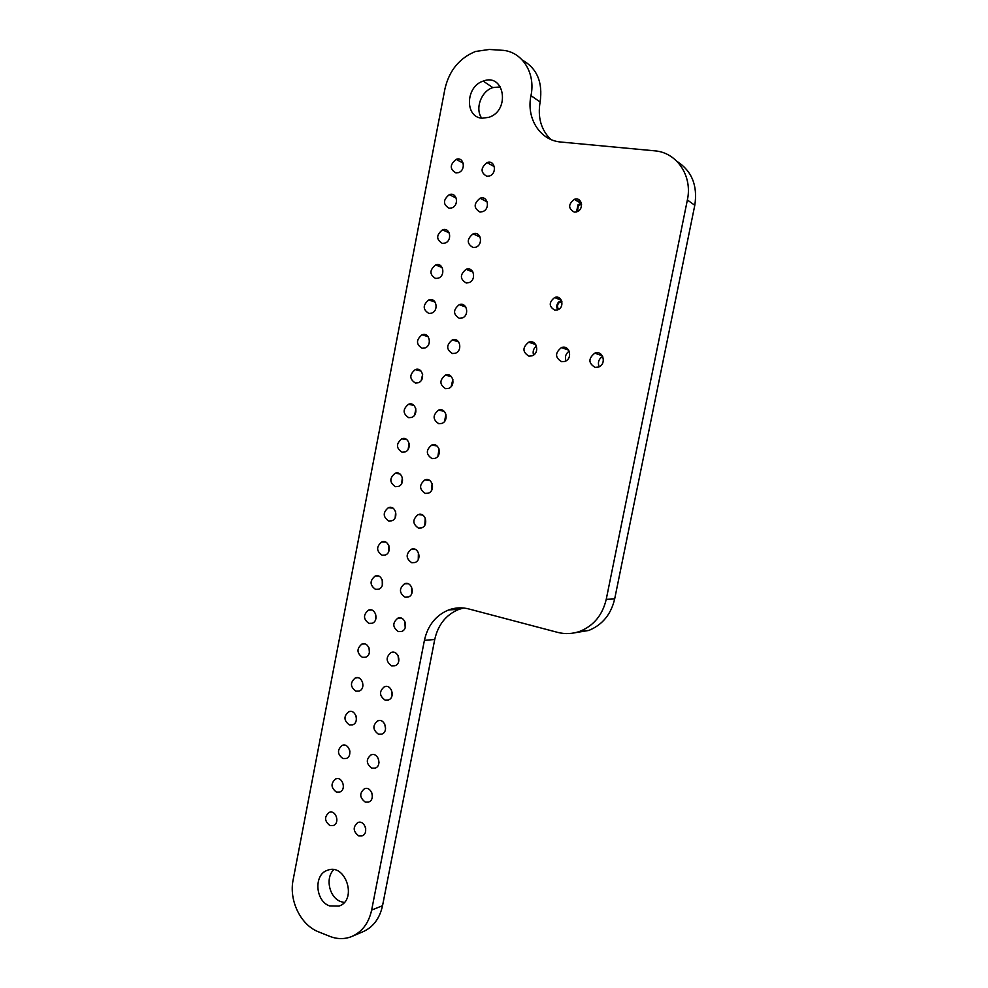 <?xml version="1.0" encoding="UTF-8"?>
<svg xmlns="http://www.w3.org/2000/svg" width="988" height="988" viewBox="0 0 988 988"><rect width="100%" height="100%" fill="white"/><g stroke="black" fill="none" stroke-linecap="round" stroke-linejoin="round"><path stroke-width="1.48" d="M579.277 202.281L581.203 202.503M580.648 201.404L577.103 201.009M576.51 211.889L578.042 204.788L581.413 203.145M581.599 204.257L578.289 205.479L577.535 211.494M557.726 309.824C556.195 307.107 556.516 304.514 558.665 302.007L561.517 300.476M561.9 301.575L558.912 302.797C557.071 305.07 557.022 307.231 558.763 309.293M559.245 297.882L555.38 297.314M559.838 298.29L554.688 297.524M489.344 49.462L475.512 51.475C459.395 58.107 449.207 70.568 444.946 88.846L293.127 879.888C288.78 900.476 300.71 925.126 318.618 931.882L329.782 936.352C337.007 939.18 344.083 939.329 351.024 936.809C361.806 932.363 368.672 923.447 371.649 910.084L424.408 640.372C427.779 625.367 435.906 615.203 448.787 609.892C455.32 607.534 462.001 607.212 468.831 608.966L557.603 632.369C565.148 634.308 572.62 633.95 580.018 631.283C593.788 625.651 602.532 615.005 606.237 599.333L687.364 199.996C692.761 175.852 676.792 152.337 654.55 150.818L560.949 142.037C540.09 140.506 526.085 118.449 530.976 95.614C535.904 72.655 521.676 50.968 501.694 50.252L489.344 49.462M358.656 835.836L362.09 835.836C369.216 833.539 364.72 819.595 357.829 822.547C352.741 826.968 353.012 831.402 358.656 835.836M329.646 905.922L339.02 906.082C357.829 899.969 345.442 862.487 327.337 870.342C313.579 874.602 315.271 901.167 329.646 905.922M329.955 825.536L333.289 825.536C340.28 823.288 335.945 809.493 329.189 812.383C324.163 816.767 324.422 821.152 329.955 825.536M365.227 802.046L368.623 802.021C375.798 799.712 371.377 785.781 364.436 788.745C359.286 793.216 359.546 797.649 365.227 802.046M371.809 768.158L375.181 768.121C382.393 765.786 378.071 751.868 371.068 754.844C365.844 759.352 366.091 763.786 371.809 768.158M378.416 734.17L381.751 734.109C389.013 731.762 384.777 717.856 377.725 720.832C372.427 725.39 372.661 729.836 378.416 734.17M336.414 792.092L339.711 792.067C346.739 789.807 342.503 776.025 335.685 778.927C330.597 783.348 330.844 787.732 336.414 792.092M342.885 758.549L346.146 758.512C353.235 756.228 349.073 742.457 342.206 745.372C337.056 749.83 337.279 754.227 342.885 758.549M349.382 724.92L352.605 724.846C359.731 722.561 355.655 708.791 348.739 711.718C343.515 716.226 343.738 720.623 349.382 724.92M385.048 700.084L388.346 699.998C395.657 697.639 391.495 683.733 384.394 686.734C379.034 691.328 379.244 695.774 385.048 700.084M391.693 665.887L394.953 665.776C402.314 663.417 398.25 649.511 391.087 652.512C385.653 657.168 385.851 661.627 391.693 665.887M398.362 631.604L401.573 631.468C408.983 629.097 405.018 615.191 397.806 618.204C392.298 622.897 392.483 627.368 398.362 631.604M355.89 691.18L359.089 691.094C366.264 688.797 362.263 675.026 355.297 677.966C350.011 682.51 350.209 686.919 355.89 691.18M362.423 657.341L365.585 657.23C372.797 654.92 368.894 641.15 361.88 644.102C356.52 648.708 356.705 653.117 362.423 657.341M368.981 623.403L372.093 623.28C379.355 620.958 375.551 607.188 368.475 610.152C363.053 614.795 363.214 619.217 368.981 623.403M405.055 597.209L408.217 597.048C415.676 594.665 411.798 580.759 404.537 583.784C398.954 588.527 399.127 592.998 405.055 597.209M411.761 562.703L414.886 562.543C422.395 560.134 418.616 546.228 411.304 549.266C405.636 554.058 405.796 558.541 411.761 562.703M418.48 528.111L421.567 527.913C429.125 525.505 425.445 511.586 418.085 514.649C412.342 519.49 412.478 523.973 418.48 528.111M375.551 589.367L378.626 589.219C385.938 586.884 382.22 573.114 375.094 576.09C369.598 580.783 369.747 585.205 375.551 589.367M382.146 555.231L385.172 555.071C392.532 552.724 388.914 538.954 381.739 541.93C376.156 546.673 376.292 551.106 382.146 555.231M388.753 520.997L391.742 520.812C399.152 518.453 395.62 504.683 388.395 507.671C382.751 512.463 382.862 516.897 388.753 520.997M595.147 367.388L598.432 367.079C606.978 364.35 603.174 349.74 594.813 353.148C588.193 358.533 588.305 363.288 595.147 367.388M561.666 361.707L564.84 361.41C573.213 358.73 569.582 344.281 561.394 347.615C554.873 352.938 554.972 357.631 561.666 361.707M528.938 356.149L532.001 355.853C540.201 353.247 536.743 338.946 528.716 342.206C522.306 347.467 522.38 352.111 528.938 356.149M554.811 310.17L557.553 309.886C565.074 307.503 562.036 294.535 554.663 297.524C548.748 302.353 548.797 306.564 554.811 310.17M574.275 212.087L576.881 211.778C584.513 209.357 581.796 196.34 574.287 199.366C568.137 204.343 568.137 208.579 574.275 212.087M425.235 493.395L428.273 493.197C435.869 490.777 432.299 476.846 424.877 479.921C419.06 484.812 419.184 489.307 425.235 493.395M432.003 458.593L434.992 458.37C442.649 455.937 439.178 442.007 431.707 445.082C425.803 450.022 425.902 454.529 432.003 458.593M438.783 423.679L441.735 423.444C449.429 420.999 446.07 407.056 438.549 410.144C432.571 415.133 432.645 419.653 438.783 423.679M395.385 486.652L398.325 486.454C405.784 484.095 402.363 470.3 395.077 473.314C389.358 478.143 389.457 482.601 395.385 486.652M402.03 452.208L404.932 451.998C412.428 449.626 409.106 435.832 401.783 438.845C395.978 443.736 396.065 448.194 402.03 452.208M408.699 417.665L411.564 417.442C419.097 415.046 415.886 401.252 408.501 404.277C402.622 409.217 402.696 413.676 408.699 417.665M445.6 388.655L448.49 388.408C456.234 385.95 452.986 371.994 445.415 375.094C439.351 380.145 439.413 384.665 445.6 388.655M452.418 353.531L455.27 353.272C463.063 350.802 459.926 336.834 452.294 339.946C446.156 345.047 446.206 349.579 452.418 353.531M459.272 318.309L462.075 318.025C469.905 315.555 466.892 301.562 459.21 304.687C452.986 309.849 453.01 314.382 459.272 318.309M415.392 383.023L418.196 382.776C425.791 380.38 422.679 366.56 415.256 369.598C409.291 374.588 409.341 379.071 415.392 383.023M422.098 348.27L424.865 348.011C432.497 345.602 429.496 331.77 422.012 334.821C415.985 339.872 416.01 344.355 422.098 348.27M428.829 313.418L431.546 313.147C439.215 310.726 436.338 296.882 428.804 299.944C422.691 305.045 422.691 309.528 428.829 313.418M466.138 282.963L468.892 282.679C476.772 280.197 473.87 266.18 466.138 269.316C459.828 274.528 459.828 279.085 466.138 282.963M473.03 247.519L475.734 247.222C483.663 244.728 480.872 230.698 473.091 233.847C466.694 239.121 466.682 243.678 473.03 247.519M479.946 211.975L482.589 211.654C490.567 209.16 487.899 195.105 480.057 198.255C473.585 203.59 473.548 208.159 479.946 211.975M435.585 278.455L438.24 278.184C445.959 275.751 443.192 261.882 435.609 264.957C429.41 270.107 429.397 274.615 435.585 278.455M442.352 243.394L444.958 243.11C452.726 240.664 450.071 226.783 442.439 229.858C436.153 235.07 436.128 239.578 442.352 243.394M449.145 208.233L451.701 207.925C459.506 205.479 456.975 191.573 449.293 194.661C442.92 199.922 442.871 204.454 449.145 208.233M486.874 176.309L489.468 175.988C497.483 173.48 494.951 159.401 487.059 162.563C480.489 167.96 480.44 172.542 486.874 176.309M455.95 172.949L458.457 172.641C466.299 170.195 463.891 156.252 456.172 159.352C449.713 164.675 449.639 169.207 455.95 172.949M482.268 118.202L488.899 117.313C510.561 110.57 504.485 72.569 483.194 81.102C465.422 86.45 464.619 117.597 482.268 118.202M550.711 139.407C541.066 129.786 537.534 117.325 540.115 102.023C542.943 82.375 537.052 68.407 522.417 60.132M575.053 632.74L588.749 630.455C602.371 624.898 611.016 614.4 614.672 598.938L694.786 205.282C697.812 185.695 691.884 171.06 677.002 161.365M353.185 935.895L362.114 932.092C372.797 927.683 379.602 918.877 382.541 905.687L434.745 639.471C438.079 624.651 446.119 614.635 458.864 609.386L463.693 608.015M365.239 826.647L365.708 828.389M333.783 869.699C324.941 877.986 329.313 897.734 340.909 901.649L344.232 902.489M371.611 792.29L372.414 795.562M378.132 758.117L379.009 762.353M384.715 723.969L385.579 728.922M349.554 749.769L349.937 751.782M355.964 715.72L356.47 718.955M391.372 689.797L392.125 695.33M398.065 655.575L398.67 661.577M404.808 621.291L405.191 627.676M362.46 681.782L362.942 685.808M369.006 647.844L369.401 652.475M375.601 613.869L375.848 618.97M411.588 586.958L411.724 593.64M418.406 552.551L418.257 559.467M425.26 518.07L424.803 525.159M382.245 579.857L382.294 585.316M388.914 545.784L388.741 551.514M395.62 511.648L395.2 517.589M602.729 356.421C598.74 358.916 597.53 362.374 599.123 366.783M569.224 351.16C565.754 353.605 564.667 356.841 565.951 360.879M536.472 346.059C533.495 348.406 532.52 351.407 533.545 355.062M432.139 483.527L431.361 490.715M439.03 448.898L437.931 456.135M445.946 414.207L444.526 421.431M402.351 477.451L401.671 483.515M409.094 443.192L408.155 449.305M415.862 408.859L414.664 414.972M452.887 379.441L451.146 386.592M422.642 374.452L421.197 380.491M500.459 86.882L492.814 87.599C481.131 91.242 474.796 108.766 481.699 118.14M530.976 95.614L540.115 102.023M371.649 910.084L382.541 905.687M687.364 199.996L694.786 205.282M424.408 640.372L434.745 639.471M606.237 599.333L614.672 598.938M578.289 205.479L578.042 204.788M558.912 302.797L558.665 302.007M458.864 609.386L448.787 609.892M588.749 630.455L580.018 631.283M358.483 822.349L357.829 822.547M328.09 870.082L327.337 870.342M330.004 812.161L329.189 812.383M365.437 788.486L364.436 788.745M372.439 754.548L371.068 754.844M379.478 720.524L377.725 720.832M336.822 778.655L335.685 778.927M343.688 745.076L342.206 745.372M350.604 711.409L348.739 711.718M386.567 686.425L384.394 686.734M393.681 652.265L391.087 652.512M400.844 618.031L397.806 618.204M357.545 677.682L355.297 677.966M364.523 643.88L361.88 644.102M371.537 610.016L368.475 610.152M408.032 583.735L404.537 583.784M415.244 549.377L411.304 549.266M422.481 514.958L418.085 514.649M378.577 576.078L375.094 576.09M385.641 542.079L381.739 541.93M392.718 508.005L388.395 507.671M602.433 355.853L594.813 353.148M568.705 350.147L561.394 347.615M535.755 344.577L528.716 342.206M561.48 300.364L554.663 297.524M580.895 203.232L574.287 199.366M429.718 480.477L424.877 479.921M436.955 445.934L431.707 445.082M444.205 411.329L438.549 410.144M399.807 473.882L395.077 473.314M406.895 439.685L401.783 438.845M413.984 405.413L408.501 404.277M451.43 376.65L445.415 375.094M458.642 341.885L452.294 339.946M465.83 307.046L459.21 304.687M421.061 371.08L415.256 369.598M428.137 336.661L422.012 334.821M435.189 302.167L428.804 299.944M473.005 272.108L466.138 269.316M480.156 237.083L473.091 233.847M487.282 201.947L480.057 198.255M442.229 267.575L435.609 264.957M449.256 232.896L442.439 229.858M456.258 198.106L449.293 194.661M494.383 166.713L487.059 162.563M463.236 163.218L456.172 159.352M492.814 87.599L483.194 81.102"/></g></svg>
